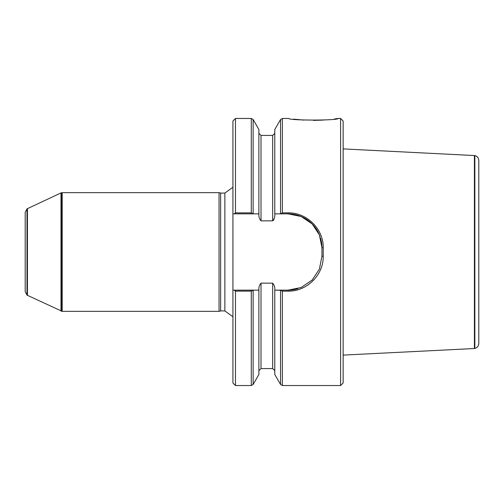 <?xml version="1.0" encoding="UTF-8"?>
<svg xmlns="http://www.w3.org/2000/svg" width="504" height="504" viewBox="0 0 504 504"><rect width="100%" height="100%" fill="white"/><g stroke="black" fill="none" stroke-linecap="round" stroke-linejoin="round"><path stroke-width="0.76" d="M27.008 295.136L25.2 291.665L25.2 212.335L27.008 208.864L27.008 295.136L62.2 311.352L62.2 192.648L219.045 192.648L219.045 311.352L62.2 311.352M253.134 290.279L253.134 384.476L258.886 374.504L258.886 290.153L253.222 290.153L251.294 291.129L235.469 291.129L235.469 385.535L232.924 382.996L232.924 290.153L258.886 290.153C258.647 287.381 259.352 285.043 261.009 283.154L272.664 283.154C274.321 285.05 275.026 287.381 274.787 290.153L288.036 290.153A33.913 33.913 0 0 0 297.921 288.679M235.469 212.871L235.469 118.465L232.924 121.004L232.924 213.847L234.253 213.847L235.469 212.871L251.294 212.871L253.222 213.847L232.924 213.847L232.924 290.153L234.253 290.153L235.469 291.129M280.545 290.279L274.787 290.153L274.787 374.504L280.545 384.476L280.545 290.279L282.379 291.129L288.036 291.129C306.665 291.614 323.618 275.052 323.221 256.278L323.221 247.722C323.606 228.936 306.678 212.398 288.036 212.871L282.379 212.871L282.379 118.465L288.855 118.465C288.458 120.588 338.43 120.601 338.077 118.472L340.603 118.465L340.603 385.535L282.379 385.535L282.379 291.129M293.53 119.127L303.843 120.097M313.331 120.399L323.284 120.091M334.454 118.994L338.077 118.472M320.103 236.722A33.913 33.913 0 0 0 288.036 213.847L274.787 213.847C275.033 216.619 274.321 218.957 272.664 220.847L261.009 220.847C259.352 218.95 258.647 216.619 258.892 213.847L253.222 213.847L258.886 213.847L258.886 129.496L253.134 119.524L253.134 213.721M273.37 220.406L273.603 220.04M273.685 219.889L273.981 219.19M274.214 218.427L274.302 218.087M280.545 213.721L280.545 119.524L274.787 129.496L274.787 213.847L280.457 213.847L282.379 212.871M340.603 385.535L343.142 382.996L343.142 121.004L340.603 118.465M288.036 291.129L288.036 290.153L301.165 287.507L312.146 280.085L319.404 269.123L321.949 256.24L321.949 247.76A33.913 33.913 0 0 0 320.538 238.077M323.221 256.278L321.949 256.24L321.949 247.76L319.404 234.883L312.146 223.915L301.159 216.487L288.036 213.847L288.036 212.871M220.632 310.924L224.866 310.924L224.866 193.076L220.632 193.076L220.632 310.924L219.045 311.352M224.866 310.924L232.924 316.758M27.008 208.864L60.99 192.919L60.99 311.081M27.43 208.568L27.43 295.432M478.8 160.53L478.8 343.47L478.8 160.53C478.63 157.96 477.313 156.309 474.844 155.572L343.142 148.9M474.844 155.572L474.844 348.428L474.421 348.522L474.421 155.478M474.421 348.522L343.142 355.099M235.469 385.535L251.294 385.535L251.294 291.129M251.294 212.871L251.294 118.465L253.134 119.524M261.009 220.847L261.009 135.418L258.886 133.302M258.886 370.698L261.009 368.581L261.009 283.154M272.664 220.847L272.664 135.418L274.787 133.302M261.009 368.581L272.664 368.581L272.664 283.154M321.949 247.76L323.221 247.722M60.99 192.919L61.771 192.723L61.771 311.277M61.412 192.805L61.412 311.195M253.134 384.476L251.294 385.535M282.379 385.535L280.545 384.476M235.469 118.465L251.294 118.465M261.009 135.418L272.664 135.418M272.664 368.581L274.787 370.698M280.545 119.524L282.379 118.465M220.632 193.076L219.045 192.648M224.866 193.076L232.924 187.242M61.771 192.723L62.2 192.648M474.844 348.428C477.313 347.691 478.63 346.04 478.8 343.47"/></g></svg>

